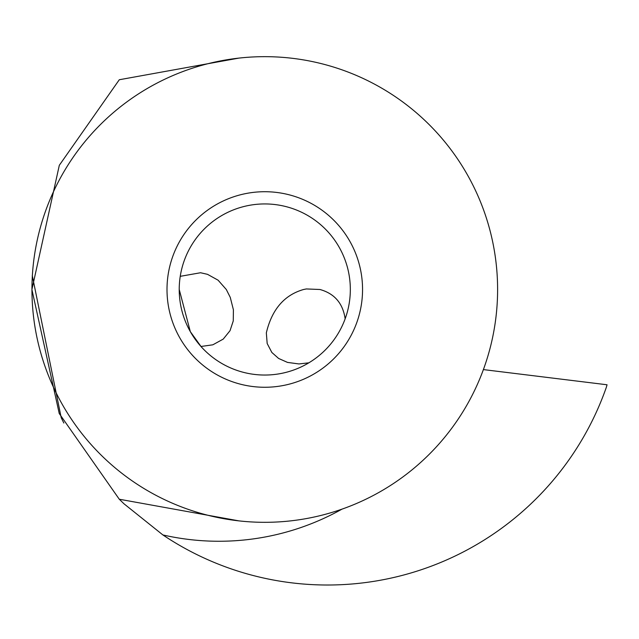 <?xml version="1.0" encoding="UTF-8"?>
<svg xmlns="http://www.w3.org/2000/svg" width="639" height="639" viewBox="0 0 639 639"><rect width="100%" height="100%" fill="white"/><g stroke="black" fill="none" stroke-linecap="round" stroke-linejoin="round"><path stroke-width="0.96" d="M483.388 369.59L607.05 384.774A355.292 355.292 0 0 1 606.307 387.402A295.522 295.522 0 0 1 162.889 534.939L123.998 503.804L119.285 499.235L59.235 413.513L31.95 289.739M238.922 58.101L119.285 79.747L59.307 165.301L31.95 289.371M62.255 419.839L63.844 423.034M62.167 419.671L61.208 417.698L32.277 275.529M238.922 520.873L119.285 499.235M497.605 289.491A232.828 232.828 0 0 1 264.778 522.319A232.828 232.828 0 0 1 31.95 289.491A232.828 232.828 0 0 1 264.778 56.663A232.828 232.828 0 0 1 497.605 289.491M362.553 289.491A97.775 97.775 0 0 0 264.778 191.716A97.775 97.775 0 0 0 167.003 289.491A97.775 97.775 0 0 0 264.778 387.266A97.775 97.775 0 0 0 362.553 289.491M179.224 289.491A85.554 85.554 0 0 0 264.778 375.045A85.554 85.554 0 0 0 350.332 289.491A85.554 85.554 0 0 0 264.778 203.937A85.554 85.554 0 0 0 179.224 289.491L190.318 331.633L201.165 346.697M345.148 318.813C342.911 303.341 334.517 293.573 319.947 289.491L306.361 288.948L303.621 289.491C284.315 294.986 271.887 309.444 266.335 332.855L267.174 343.494L271.847 352.464L278.604 358.447L287.51 362.409L298.932 363.942L308.829 362.832A85.554 85.554 0 0 1 200.973 346.482L212.835 344.812L223.235 339.101L230.032 330.69L233.259 320.938L233.411 309.803L230.264 297.383L226.294 289.491L218.099 280.194L207.507 274.331L200.558 272.741L180.238 276.336M162.889 534.939A251.774 251.774 0 0 0 342.009 509.131"/></g></svg>
